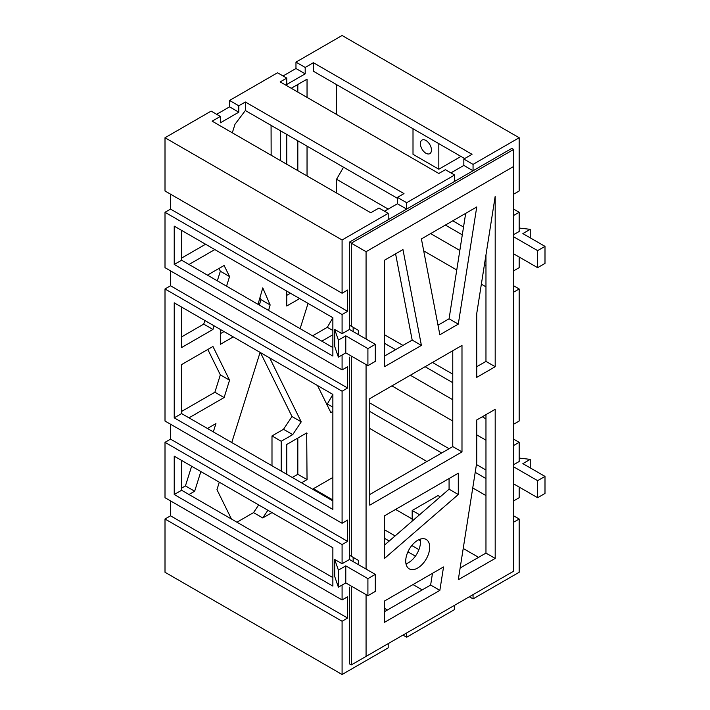 <?xml version="1.0" encoding="UTF-8"?>
<svg xmlns="http://www.w3.org/2000/svg" width="710" height="710" viewBox="0 0 710 710"><rect width="100%" height="100%" fill="white"/><g stroke="black" fill="none" stroke-linecap="round" stroke-linejoin="round"><path stroke-width="1.06" d="M271.992 465.76L271.992 435.94L281.213 441.265L281.213 471.085M271.992 435.94L283.503 429.293L292.733 434.618L281.213 441.265M283.503 429.293L292.005 416.53L301.226 421.855L292.733 434.618M286.751 474.28L286.751 444.46L306.693 432.94L307.039 479.605L301.51 482.8M267.892 510.25L262.771 517.945L253.541 512.62L258.671 504.925M269.702 357.938L301.226 421.855M260.481 352.613L292.005 416.53M306.267 433.189L307.039 433.641M271.149 155.241L271.069 125.377M280.299 130.702L280.379 160.566M286.751 164.241L286.751 134.421M291.26 88.28L307.039 79.165L307.039 97.394M419.566 514.75L412.182 510.49L438.008 495.58L440.218 496.858M418.678 539.804L420.444 540.825M412.182 510.49L412.182 521.14M438.824 143.66L438.824 169.22L460.959 156.44M413.007 128.75L413.007 154.31L438.824 169.22M425.911 153.245A7.828 4.517 60 0 1 420.799 146.349A7.828 4.517 60 0 1 422.006 140.074A7.828 4.517 60 0 1 429.825 144.591A7.828 4.517 60 0 1 429.825 153.626A7.828 4.517 60 0 1 425.911 153.245M336.558 114.434L336.558 84.614M338.395 357.13L338.395 340.09L334.712 329.44L334.712 346.48L338.395 357.13L345.779 352.87L367.913 365.65L375.288 361.39L375.288 344.35L349.462 329.44L342.087 333.7L342.087 314.53L347.625 311.335L347.625 290.035L342.087 293.23L342.087 239.98L388.201 213.355L388.201 219.745L406.652 209.095L406.652 202.705L454.613 175.015L454.613 181.405L473.055 170.755L473.055 164.365L519.17 137.74L519.17 190.99L513.641 194.185M345.779 352.87L345.779 335.83L367.913 348.61L375.288 344.35M338.395 340.09L345.779 335.83M367.913 365.65L367.913 348.61M334.712 329.44L342.087 333.7M367.913 595.69L367.913 578.65L375.288 574.39L375.288 591.43L367.913 595.69L345.779 582.91L338.395 587.17L334.712 576.52L334.712 559.48L342.087 563.74L342.087 544.57L347.625 541.375L347.625 520.075L342.087 523.27L342.087 391.21L347.625 388.015L347.625 366.715L342.087 369.91L342.087 355M342.087 563.74L349.462 559.48L349.462 548.83M349.462 395.47L349.462 510.49M349.462 397.6L349.462 357.13M349.462 318.79L349.462 329.44M513.641 234.655L519.17 231.46L519.17 212.29L513.641 209.095M513.641 215.485L519.17 212.29M338.395 587.17L338.395 570.13L345.779 565.87L367.913 578.65M334.712 559.48L338.395 570.13M345.779 582.91L345.779 565.87M375.288 574.39L349.462 559.48M388.201 643.615L388.201 647.875L342.087 674.5L342.087 621.25L347.625 618.055L347.625 596.755L342.087 599.95L342.087 585.04M454.613 605.275L454.613 609.535L406.652 637.225L406.652 632.965M513.641 522.205L519.17 519.01L519.17 572.26L473.055 598.885L473.055 594.625M519.17 487.06L519.17 497.71L513.641 500.905M351.308 586.105L351.308 664.915L349.462 663.85L349.462 587.17M519.17 228.052L530.237 229.33L522.862 233.59L544.996 246.37L537.621 250.63L513.641 236.785M530.237 229.33L530.237 237.85M544.996 246.37L544.996 263.41L537.621 267.67L513.641 253.825M537.621 250.63L537.621 267.67M519.17 458.092L530.237 459.37L522.862 463.63L544.996 476.41L537.621 480.67L513.641 466.825M513.641 464.695L519.17 461.5L519.17 442.33L513.641 439.135M530.237 459.37L530.237 467.89M544.996 476.41L544.996 493.45L537.621 497.71L513.641 483.865M537.621 480.67L537.621 497.71M347.625 388.015L170.533 285.775L165.004 288.97L165.004 421.03L342.087 523.27M170.533 285.775L170.533 270.865M347.625 311.335L170.533 209.095L165.004 212.29L165.004 267.67L342.087 369.91M170.533 209.095L170.533 194.185M216.656 114.31L229.561 106.855L238.791 112.18L220.34 122.83L220.34 116.44L211.118 111.115L165.004 137.74L165.004 190.99L342.087 293.23M229.561 106.855L229.561 100.465L277.521 72.775L286.751 78.1L286.751 84.49L305.193 73.84L305.193 67.45L295.972 62.125L295.972 68.515L305.193 73.84M283.059 75.97L295.972 68.515M519.17 137.74L342.087 35.5L295.972 62.125M347.625 618.055L170.533 515.815L165.004 519.01L165.004 572.26L342.087 674.5M170.533 515.815L170.533 500.905M347.625 541.375L170.533 439.135L165.004 442.33L165.004 497.71L342.087 599.95M170.533 439.135L170.533 424.225M253.541 512.62L236.945 522.205M297.818 170.631L297.818 140.811M297.818 92.069L297.818 84.49M204.862 320.503L203.717 324.124L181.6 336.895M218.973 268.46L220.34 271.238L217.322 280.84M326.777 404.309L327.328 403.99L332.866 407.185M207.808 349.453L220.34 374.862L229.561 380.187L212.947 346.489L181.6 364.585L181.6 413.575L174.225 417.835L174.225 302.815L332.866 394.405L327.328 403.99M181.6 258.085L205.58 244.24M292.28 477.475L297.818 474.28L297.818 438.07M181.6 488.125L185.443 485.906L194.664 491.231L188.984 494.515M191.629 466.222L185.443 485.906M286.751 295.36L290.434 293.23M260.002 297.49L260.925 299.62L259.345 305.096M312.577 335.83L327.328 327.31L332.866 330.505M181.6 230.395L181.6 260.215L174.225 264.475L174.225 226.135L332.866 317.725L327.328 327.31M181.6 411.445L214.881 392.231L224.112 397.556L188.984 417.835M220.34 374.862L214.881 392.231M220.34 333.7L224.032 331.57M297.818 474.28L307.039 479.605M271.992 512.62L262.771 517.945M313.394 489.66L313.394 488.72L332.866 477.475M332.866 411.445L330.869 412.599L317.521 385.548M332.866 334.765L321.799 341.155M300.126 328.641L308.051 303.401M336.558 192.996L336.558 179.275L388.201 209.095M343.525 167.205L336.558 179.275M464.651 158.57L313.394 71.24L313.394 62.72L305.193 67.45M286.751 78.1L280.184 81.89L438.824 173.48L445.383 169.69L454.613 175.015M238.791 112.18L238.791 105.79L245.349 102L245.349 110.52L234.983 124.294L232.303 132.814M220.34 116.44L212.148 121.17L370.78 212.76L378.98 208.03L388.201 213.355M214.81 249.565L188.984 264.475M207.426 275.125L224.112 265.496L229.561 276.563L226.552 286.166M214.083 325.828L212.947 329.449L181.6 347.545L181.6 307.075M229.561 380.187L224.112 397.556M207.426 428.485L215.929 423.577L213.32 431.884M200.859 471.547L194.664 491.231M231.442 519.028L216.958 489.66L219.301 482.197M231.762 442.534L260.091 352.391M220.34 329.44L220.34 344.35L233.253 336.895M258.023 304.333L262.771 287.905L270.146 304.945L268.566 310.421M286.751 291.1L286.751 306.01L299.664 298.555M307.039 146.136L307.039 175.956M313.394 488.72L332.866 499.964M384.518 529.784L395.133 535.908M411.8 545.537L418.918 549.647M478.593 557.35L463.222 548.475M412.182 519.01L395.577 509.425M519.17 519.01L513.641 515.815M369.759 402.925L449.075 448.72M476.437 464.517L485.968 470.02M513.641 445.525L519.17 442.33M513.641 292.165L519.17 288.97L519.17 421.03L513.641 424.225M519.17 288.97L513.641 285.775M519.17 257.02L519.17 267.67L513.641 270.865M452.767 220.81L463.523 227.023M238.791 105.79L229.561 100.465M245.349 102L403.99 193.59L397.423 197.38L406.652 202.705M260.925 299.62L270.146 304.945M203.717 324.124L212.947 329.449M220.34 271.238L229.561 276.563M313.394 62.72L472.026 154.31L463.834 159.04L473.055 164.365M384.518 334.765L402.961 345.415M432.47 362.455L452.767 374.17M469.363 596.755L473.055 598.885M384.518 538.304L389.222 541.02M407.922 551.821L415.412 556.143M384.518 608.346L387.385 610.005M412.998 584.57L422.228 589.895M174.225 494.515L332.866 586.105L332.866 547.765L174.225 456.175L174.225 494.515L181.6 490.255L181.6 460.435M384.518 343.285L395.577 349.675M425.095 366.715L452.767 382.69M410.336 375.235L452.767 399.73M482.276 416.77L485.968 418.9M391.893 385.885L452.767 421.03M476.747 434.875L485.968 440.2M369.759 411.445L441.7 452.98M475.212 472.328L485.968 478.54M369.759 428.485L426.941 461.5M472.745 487.947L485.968 495.58M181.6 413.575L332.866 500.905M174.225 417.835L332.866 509.425L332.866 394.405M245.349 110.52L397.423 198.321M181.6 260.215L332.866 347.545M174.225 264.475L332.866 356.065L332.866 317.725M384.518 211.225L397.423 203.77L406.652 209.095M397.423 203.77L397.423 197.38M450.921 172.885L463.834 165.43L473.055 170.755M463.834 165.43L463.834 159.04M165.004 137.74L342.087 239.98M165.004 212.29L342.087 314.53M165.004 288.97L342.087 391.21M165.004 442.33L342.087 544.57M165.004 519.01L342.087 621.25M402.961 635.095L406.652 637.225M423.71 250.896L456.761 269.977M481.353 284.177L485.968 286.84M181.6 490.255L332.866 577.585M445.383 225.07L462.299 234.833M430.633 233.59L459.84 250.452M484.433 264.652L485.968 265.54M353.154 561.61L353.154 557.35L358.692 560.545L358.692 564.805M351.308 356.065L351.308 556.285L349.462 555.22L349.462 508.36M452.767 350.74L452.767 446.59L369.759 494.515M353.154 331.57L353.154 327.31L358.692 330.505L358.692 334.765M349.462 242.11L351.308 243.175L351.308 326.245L349.462 325.18L349.462 242.11L511.795 148.39L513.641 149.455L351.308 243.175L366.067 251.695L513.641 166.495L513.641 149.455M465.68 213.355L449.075 318.79L438.008 325.18M485.968 254.89L485.968 361.39L476.747 366.715M395.585 253.825L412.182 340.09L384.518 356.065M449.075 478.54L449.075 489.19L384.518 545.102M432.479 573.325L430.633 585.04L384.518 611.665M420.222 539.174A16.96 9.789 -60 0 1 420.489 541.908A16.96 9.789 -60 0 1 405.996 563.811M485.968 414.64L485.968 553.09L460.142 568M513.641 166.495L513.641 571.195L366.067 656.395L366.067 594.625M366.067 569.065L366.067 364.585M366.067 339.025L366.067 251.695M461.988 345.415L461.988 451.915L369.759 505.165L369.759 398.665L461.988 345.415M458.296 324.115L439.854 334.765L421.403 238.915L476.747 206.965L458.296 324.115L449.075 318.79M495.19 196.315L495.19 366.715L476.747 377.365L476.747 313.465L495.19 196.315M421.403 345.415L384.518 366.715L384.518 260.215L402.961 249.565L421.403 345.415L412.182 340.09M384.518 558.415L384.518 515.815L458.296 473.215L458.296 494.515L384.518 558.415M443.546 566.935L439.854 590.365L384.518 622.315L384.518 601.015L443.546 566.935M429.71 547.232A16.96 9.789 -60 0 1 422.308 564.299A16.96 9.789 -60 0 1 409.235 568.843A16.96 9.789 -60 0 1 409.235 549.256A16.96 9.789 -60 0 1 426.195 539.467A16.96 9.789 -60 0 1 429.71 547.232M495.19 409.315L495.19 558.415L458.296 579.715L476.747 462.565L476.747 419.965L495.19 409.315M351.308 326.245L358.692 330.505M351.308 556.285L358.692 560.545M366.067 656.395L351.308 664.915M485.968 553.09L495.19 558.415M430.633 585.04L439.854 590.365M449.075 489.19L458.296 494.515M485.968 361.39L495.19 366.715M452.767 446.59L461.988 451.915"/></g></svg>
